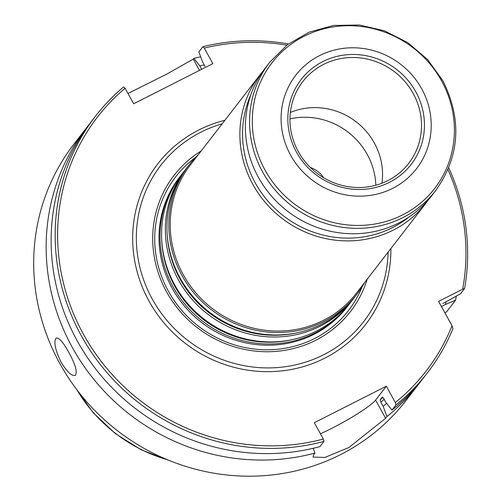 <?xml version="1.0" encoding="UTF-8"?>
<svg xmlns="http://www.w3.org/2000/svg" width="500" height="500" viewBox="0 0 500 500"><rect width="100%" height="100%" fill="white"/><g stroke="black" fill="none" stroke-linecap="round" stroke-linejoin="round"><path stroke-width="0.75" d="M388.119 252.131A128.069 122.206 -142.3 0 1 292.506 365.5A128.069 122.206 -142.3 0 1 152.331 299.2A128.069 122.206 -142.3 0 1 222.125 123.863M201.188 150.963A111.425 106.325 37.7 0 0 197.237 327.619A111.425 106.325 37.7 0 0 367.181 279.231M395.981 404.888L395.337 402.531A207.675 198.175 -142.3 0 0 452.038 325.763L452.956 328.612A209.775 200.175 -142.3 0 1 427.394 372.844A209.775 200.175 -142.3 0 1 395.981 404.888L391.95 410.1L386.012 402.612L383.7 398.425L382.287 397.05L380.175 399.781L380.825 402.144L383.137 406.331A199.8 190.656 -142.3 0 0 386.625 403.387M441.425 306.531L445.431 304.5A199.8 190.656 -142.3 0 0 445.975 301.956M201.688 69.294L199.825 65.912A199.8 190.656 -142.3 0 1 204.213 64.931M286.819 45.15A207.675 198.175 -142.3 0 0 204.288 48.094L202.869 46.719L198.844 51.931L202.7 62.188L205.025 66.4M448.744 167.812A209.775 200.175 -142.3 0 1 464.6 288.519L460.569 293.731L442.863 303.531M395.337 402.531L386.325 386.2L314.312 422.706L323.325 439.031A207.675 198.175 -142.3 0 1 84.588 336.287A207.675 198.175 -142.3 0 1 125.069 88.244L133.644 103.781L212.862 63.625L204.288 48.094M452.038 325.763L438.587 301.4L462.656 289.2A207.675 198.175 -142.3 0 0 447.969 169.669M320.412 433.769A41.956 5.181 151.1 0 0 375.588 400.1L386.325 386.2M313.175 448.306L314.956 453.056L313.612 454.794L313.044 457.1L324.944 457.419L348.963 447.475L385.625 418.288L375.588 400.1M323.325 439.031L323.969 441.394L319.938 446.606A209.775 200.175 -142.3 0 1 89.738 360.894A209.775 200.175 -142.3 0 1 91.381 121.525L95.412 116.312A209.775 200.175 -142.3 0 1 123.656 86.875L125.069 88.244M420.838 381.256A209.775 200.175 -142.3 0 1 418.381 384.506A209.775 200.175 -142.3 0 1 386.969 416.55L385.625 418.288M386.969 416.55L383.137 406.331M127.975 93.513L166.562 74.219L193.281 59.131L199.506 70.4M199.825 65.912L193.856 58.381L193.281 59.131M444.8 312.65A41.956 5.181 151.1 0 0 446.569 311.844L455.588 300.181L445.431 304.5M464.6 288.519L462.656 289.2M323.669 177.769A25.175 24.019 37.7 0 0 310.338 167.469M418.381 384.506L405.919 400.637A209.775 200.175 -142.3 0 1 59.887 363.638A209.775 200.175 -142.3 0 1 73.931 144.106L86.4 127.975A209.775 200.175 -142.3 0 1 88.925 124.775M314.956 453.056A209.775 200.175 -142.3 0 1 72.356 347.5A209.775 200.175 -142.3 0 1 86.4 127.975M61.037 362.15C66.95 371.8 71.681 376.231 75.237 375.438C77.669 372.331 75.494 364.588 68.706 352.219C63.269 342.337 59.125 337.612 56.275 338.031C53.419 341.344 55.006 349.381 61.037 362.15M193.856 58.381A209.775 200.175 -142.3 0 1 200.681 56.819M456.25 296.219A209.775 200.175 -142.3 0 1 455.588 300.181M202.869 46.719A209.775 200.175 -142.3 0 1 288.419 43.931M427.394 372.844L423.369 378.056A209.775 200.175 -142.3 0 1 391.95 410.1M323.969 441.394A209.775 200.175 -142.3 0 1 93.769 355.681A209.775 200.175 -142.3 0 1 95.412 116.312M180.312 176.256L179.338 177.519A105.938 101.088 37.7 0 0 172.244 288.381A105.938 101.088 37.7 0 0 346.994 307.069L347.969 305.806A105.938 101.088 -142.3 0 1 173.225 287.119A105.938 101.088 -142.3 0 1 180.312 176.256A105.938 101.088 -142.3 0 1 181.112 175.238M289.956 118.875A69.225 66.056 -142.3 0 1 367.225 154.394A69.225 66.056 -142.3 0 1 375.831 185.238M290.35 112.469A65.869 62.856 -142.3 0 1 356.219 121.869A65.869 62.856 -142.3 0 1 381.938 183.238M298.312 151.606A66.906 63.844 -142.3 0 1 302.175 82.4A66.906 63.844 -142.3 0 1 394.769 71.981A66.906 63.844 -142.3 0 1 408.044 164.213A66.906 63.844 -142.3 0 1 298.312 151.606M296.512 152.2A69.488 66.306 -142.3 0 1 357.1 54.575A69.488 66.306 -142.3 0 1 414.819 159.131A69.488 66.306 -142.3 0 1 296.512 152.2M290.613 155.188A76.356 72.862 -142.3 0 1 357.2 47.912A76.356 72.862 -142.3 0 1 420.625 162.806A76.356 72.862 -142.3 0 1 290.613 155.188M269.694 62.306L265.512 67.713A104.887 100.087 37.7 0 0 287.312 211.044A104.887 100.087 37.7 0 0 431.506 195.981L435.688 190.575C459.881 156.194 462.25 119.537 442.781 80.606L427.575 59.525L407.744 42.594L384.5 30.838L359.294 25L333.663 25.438L309.2 32.131L287.425 44.681L269.694 62.306A104.887 100.087 37.7 0 0 291.494 205.637A104.887 100.087 37.7 0 0 435.688 190.575M409.087 216.944A102.581 97.888 -142.3 0 1 255.369 183.075A102.581 97.888 -142.3 0 1 250.881 94.694M428.663 199.488A104.887 100.087 -142.3 0 1 425.981 203.125A104.887 100.087 -142.3 0 1 252.969 184.625A104.887 100.087 -142.3 0 1 259.994 74.862A104.887 100.087 -142.3 0 1 262.838 71.35M425.981 203.125L356.312 293.288A104.887 100.087 -142.3 0 1 183.3 274.788A104.887 100.087 -142.3 0 1 190.325 165.025L259.994 74.862M364.656 282.488A105.938 101.088 -142.3 0 1 356.812 294.363A105.938 101.088 -142.3 0 1 182.069 275.675A105.938 101.088 -142.3 0 1 189.163 164.812A105.938 101.088 -142.3 0 1 198.669 154.225M356.812 294.363L354.919 296.812A105.938 101.088 -142.3 0 1 180.175 278.125A105.938 101.088 -142.3 0 1 187.262 167.262L189.163 164.812M354.119 297.831A105.938 101.088 -142.3 0 1 353.338 298.856A105.938 101.088 -142.3 0 1 178.594 280.169A105.938 101.088 -142.3 0 1 185.688 169.306A105.938 101.088 -142.3 0 1 186.481 168.294M353.338 298.856L349.55 303.762A105.938 101.088 -142.3 0 1 174.8 285.075A105.938 101.088 -142.3 0 1 181.894 174.213L185.688 169.306M348.75 304.781A105.938 101.088 -142.3 0 1 347.969 305.806M384.175 399.288A195.094 186.163 -142.3 0 1 380.825 402.144M390.887 248.55A131.319 125.312 -142.3 0 1 294.969 368.744A131.319 125.312 -142.3 0 1 149.081 301.212A131.319 125.312 -142.3 0 1 224.894 120.281M382.981 397.388A192.994 184.163 -142.3 0 1 380.175 399.781M167.594 459.812A149.338 142.506 -142.3 0 1 76.794 389.65M362.2 286.637A109.256 104.256 -142.3 0 1 269.519 349.769A109.256 104.256 -142.3 0 1 168.356 291.175A109.256 104.256 -142.3 0 1 195.275 157.65M441.575 80.862A102.788 98.088 37.7 0 0 304.056 36.281A102.788 98.088 37.7 0 0 265.138 170.3A102.788 98.088 37.7 0 0 402.65 214.881A102.788 98.088 37.7 0 0 441.575 80.862M295.775 333.038A104.6 99.812 -142.3 0 1 180.094 279.131A104.6 99.812 -142.3 0 1 167.131 233.631M290.406 339.988A104.6 99.812 -142.3 0 1 174.725 286.081A104.6 99.812 -142.3 0 1 161.762 240.581M169.381 460.544L141.081 449.75L115.344 433.6L93.219 412.762L75.638 388.106"/></g></svg>
